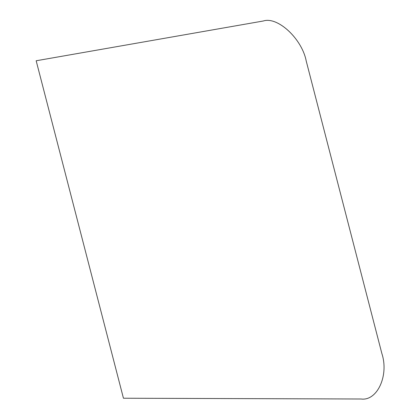 <?xml version="1.0" encoding="UTF-8"?>
<svg xmlns="http://www.w3.org/2000/svg" width="420" height="420" viewBox="0 0 420 420"><rect width="100%" height="100%" fill="white"/><g stroke="black" fill="none" stroke-linecap="round" stroke-linejoin="round"><path stroke-width="0.63" d="M36.167 60.764L123.443 398.228L361.058 399C377.281 401.252 389.109 375.438 381.875 353.561L306.238 61.089C302.085 38.955 277.694 16.181 263.298 21L36.167 60.764"/></g></svg>

